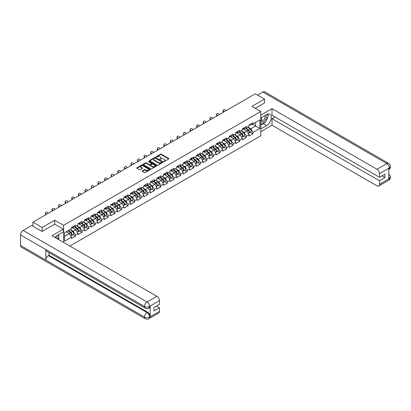 <?xml version="1.0" encoding="UTF-8"?>
<svg xmlns="http://www.w3.org/2000/svg" width="411" height="411" viewBox="0 0 411 411"><rect width="100%" height="100%" fill="white"/><g stroke="black" fill="none" stroke-linecap="round" stroke-linejoin="round"><path stroke-width="0.62" d="M163.737 161.518L164.318 161.518L168.715 158.98A0.586 0.339 0 0 0 168.715 158.502L161.266 154.202A0.586 0.339 0 0 0 160.439 154.202L156.041 156.74L156.041 157.079L157.192 156.75A1.87 1.079 0 0 1 159.838 156.75L160.46 157.105A1.87 1.079 0 0 1 161.009 157.87A1.87 1.079 0 0 1 160.46 158.636L159.889 159.298L161.04 158.97A1.87 1.079 0 0 1 163.686 158.97L164.308 159.329A1.87 1.079 0 0 1 164.857 160.095A1.87 1.079 0 0 1 164.308 160.855L163.737 161.518L163.737 161.184M142.273 170.878A0.586 0.339 0 0 0 142.273 171.356L144.364 172.563A0.586 0.339 0 0 0 145.191 172.563L150.077 169.743A0.586 0.339 0 0 0 150.077 169.265L142.627 164.965A0.586 0.339 0 0 0 141.8 164.965L136.914 167.786A0.586 0.339 0 0 0 136.914 168.263L139.442 169.722A0.586 0.339 0 0 0 140.269 169.722L142.36 168.515A0.586 0.339 0 0 0 142.36 168.037L141.107 167.313A1.567 0.904 0 0 1 140.649 166.676A1.567 0.904 0 0 1 141.615 165.839A1.567 0.904 0 0 1 143.321 166.034L148.222 168.864A1.567 0.904 0 0 1 148.679 169.507A1.567 0.904 0 0 1 147.713 170.339A1.567 0.904 0 0 1 146.008 170.144L145.191 169.671A0.586 0.339 0 0 0 144.364 169.671L142.273 170.878L142.273 171.356L144.364 170.159L144.364 169.671M54.735 220.229L42.174 227.478L32.942 222.151L255.267 93.795L264.499 99.123L251.938 106.377L260.79 111.489L63.592 225.341L54.735 220.229L54.735 224.17M157.233 165.135A0.586 0.339 0 0 0 158.06 165.135L162.941 162.314A0.586 0.339 0 0 0 162.941 161.836L155.497 157.536A0.586 0.339 0 0 0 154.67 157.536L149.784 160.357A0.586 0.339 0 0 0 149.784 160.835L157.233 165.135M148.52 161.61L148.936 161.667L148.936 161.179L156.509 165.551A0.586 0.339 0 0 1 156.509 166.029L151.628 168.849A0.586 0.339 0 0 1 150.801 168.849L143.352 164.549L145.443 163.352L145.443 162.864L143.352 164.071A0.586 0.339 0 0 0 143.352 164.549L143.352 164.071M145.443 163.352A0.586 0.339 0 0 1 146.27 163.352L146.27 162.864A0.586 0.339 0 0 0 145.443 162.864M146.27 162.864L149.291 164.606A0.586 0.339 0 0 0 150.118 164.606L151.505 163.809A0.586 0.339 0 0 0 151.505 163.331L148.356 161.513L148.936 161.179M63.592 242.423L63.592 225.341M69.87 246.05L260.79 135.825L260.79 111.489M72.911 234.738L75.413 236.181L75.413 234.917L73.307 231.265L70.189 229.466M75.413 236.181L71.411 238.493L71.411 237.229L64.558 241.185L64.558 232.713L71.411 228.757L71.411 227.494L75.413 225.182L75.413 226.446L77.987 224.961L77.987 223.697L81.989 221.385L81.989 222.649L84.563 221.164L84.563 219.9L88.565 217.589L88.565 218.852L91.139 217.368L91.139 216.104L95.141 213.792L95.141 215.056L97.715 213.571L97.715 212.307L101.717 209.995L101.717 211.259L104.291 209.774L104.291 208.511L108.293 206.199L108.293 207.463L110.867 205.978L110.867 204.714L114.869 202.402L114.869 203.666L117.443 202.181L117.443 200.917L121.445 198.605L121.445 199.869L124.019 198.385L124.019 197.121L128.021 194.809L128.021 196.073L130.595 194.588L130.595 193.324L134.597 191.012L134.597 192.276L137.171 190.791L137.171 189.528L141.173 187.216L141.173 188.479L143.747 186.995L143.747 185.731L147.749 183.419L147.749 184.683L150.323 183.198L150.323 181.934L154.325 179.622L154.325 180.886L156.899 179.401L156.899 178.138L160.901 175.826L160.901 177.09L163.475 175.605L163.475 174.341L167.477 172.029L167.477 173.293L170.051 171.808L170.051 170.544L174.053 168.233L174.053 169.496L176.627 168.012L176.627 166.748L180.629 164.436L180.629 165.7L183.203 164.215L183.203 162.951L187.21 160.639L187.21 161.903L189.779 160.418L189.779 159.155L193.787 156.843L193.787 158.107L196.355 156.622L196.355 155.358L200.363 153.046L200.363 154.31L202.931 152.825L202.931 151.561L206.939 149.25L206.939 150.513L209.507 149.029L209.507 147.765L213.515 145.453L213.515 146.717L216.083 145.232L216.083 143.968L220.09 141.656L220.09 142.92L222.659 141.435L222.659 140.172L226.667 137.855L226.667 139.124L229.235 137.639L229.235 136.375L233.243 134.058L233.243 135.327L235.811 133.842L235.811 132.578L239.819 130.261L239.819 131.53L242.387 130.046L242.387 128.777L246.395 126.465L246.395 127.734L248.963 126.249L248.963 124.98L252.971 122.668L252.971 123.937L259.819 119.981L259.819 128.453L252.971 132.404L250.859 128.756L247.741 126.953M250.469 132.229L252.971 133.673L252.971 132.404M252.971 133.673L248.963 135.984L248.963 134.716L246.395 136.2L244.283 132.553L241.165 130.749M243.893 136.026L246.395 137.469L246.395 136.2M246.395 137.469L242.387 139.781L242.387 138.512L239.819 139.997L237.707 136.349L234.589 134.546M237.317 139.822L239.819 141.266L239.819 139.997M239.819 141.266L235.811 143.578L235.811 142.309L233.243 143.793L231.131 140.146L228.013 138.343M230.741 143.619L233.243 145.062L233.243 143.793M233.243 145.062L229.235 147.374L229.235 146.105L226.667 147.59L224.555 143.942L221.437 142.139M224.165 147.415L226.667 148.859L226.667 147.59M226.667 148.859L222.659 151.171L222.659 149.902L220.09 151.387L217.979 147.739L214.861 145.936M217.589 151.212L220.09 152.656L220.09 151.387M220.09 152.656L216.083 154.968L216.083 153.699L213.515 155.183L211.403 151.536L208.285 149.732M211.013 155.009L213.515 156.452L213.515 155.183M213.515 156.452L209.507 158.764L209.507 157.495L206.939 158.98L204.827 155.332L201.709 153.529M204.437 158.805L206.939 160.249L206.939 158.98M206.939 160.249L202.931 162.561L202.931 161.297L200.363 162.777L198.251 159.129L195.133 157.326M197.861 162.602L200.363 164.046L200.363 162.777M200.363 164.046L196.355 166.357L196.355 165.094L193.787 166.573L191.675 162.926L188.557 161.122M191.285 166.398L193.787 167.842L193.787 166.573M193.787 167.842L189.779 170.154L189.779 168.89L187.21 170.375L185.099 166.722L181.981 164.919M184.709 170.195L187.21 171.639L187.21 170.375M187.21 171.639L183.203 173.951L183.203 172.687L180.629 174.172L178.523 170.519L175.405 168.715M178.133 173.992L180.629 175.435L180.629 174.172M180.629 175.435L176.627 177.747L176.627 176.483L174.053 177.968L171.947 174.315L168.829 172.512M171.557 177.788L174.053 179.232L174.053 177.968M174.053 179.232L170.051 181.544L170.051 180.28L167.477 181.765L165.371 178.112L162.253 176.309M164.981 181.585L167.477 183.029L167.477 181.765M167.477 183.029L163.475 185.34L163.475 184.077L160.901 185.561L158.795 181.909L155.677 180.105M158.405 185.382L160.901 186.825L160.901 185.561M160.901 186.825L156.899 189.137L156.899 187.873L154.325 189.358L152.219 185.705L149.101 183.902M151.829 189.178L154.325 190.622L154.325 189.358M154.325 190.622L150.323 192.934L150.323 191.67L147.749 193.155L145.643 189.502L142.525 187.699M145.253 192.975L147.749 194.418L147.749 193.155M147.749 194.418L143.747 196.73L143.747 195.466L141.173 196.951L139.067 193.298L135.949 191.495M138.677 196.771L141.173 198.215L141.173 196.951M141.173 198.215L137.171 200.527L137.171 199.263L134.597 200.748L132.491 197.095L129.373 195.292M132.101 200.568L134.597 202.012L134.597 200.748M134.597 202.012L130.595 204.324L130.595 203.06L128.021 204.544L125.915 200.892L122.797 199.088M125.519 204.365L128.021 205.808L128.021 204.544M128.021 205.808L124.019 208.12L124.019 206.856L121.445 208.341L119.339 204.688L116.221 202.885M118.943 208.161L121.445 209.605L121.445 208.341M121.445 209.605L117.443 211.917L117.443 210.653L114.869 212.138L112.763 208.485L109.645 206.682M112.367 211.958L114.869 213.401L114.869 212.138M114.869 213.401L110.867 215.713L110.867 214.45L108.293 215.934L106.187 212.282L103.069 210.483M105.791 215.754L108.293 217.198L108.293 215.934M108.293 217.198L104.291 219.51L104.291 218.246L101.717 219.731L99.611 216.078L96.493 214.28M99.215 219.551L101.717 220.995L101.717 219.731M101.717 220.995L97.715 223.307L97.715 222.043L95.141 223.527L93.035 219.875L89.917 218.077M92.639 223.348L95.141 224.791L95.141 223.527M95.141 224.791L91.139 227.103L91.139 225.839L88.565 227.324L86.459 223.671L83.341 221.873M86.063 227.144L88.565 228.588L88.565 227.324M88.565 228.588L84.563 230.9L84.563 229.636L81.989 231.121L79.883 227.468L76.765 225.67M79.487 230.941L81.989 232.385L81.989 231.121M81.989 232.385L77.987 234.696L77.987 233.433L75.413 234.917M72.49 227.191L73.307 227.663L75.413 226.446M73.307 231.265L75.876 229.78L71.946 227.509M77.987 233.433L75.876 229.78M79.066 223.394L79.883 223.867L81.989 222.649M79.883 227.468L82.452 225.983L78.522 223.712M84.563 229.636L82.452 225.983M85.642 219.597L86.459 220.07L88.565 218.852M86.459 223.671L89.028 222.187L85.098 219.916M91.139 225.839L89.028 222.187M92.218 215.801L93.035 216.273L95.141 215.056M93.035 219.875L95.604 218.39L91.674 216.119M97.715 222.043L95.604 218.39M98.794 212.004L99.611 212.477L101.717 211.259M99.611 216.078L102.18 214.593L98.25 212.323M104.291 218.246L102.18 214.593M105.37 208.207L106.187 208.68L108.293 207.463M106.187 212.282L108.761 210.797L104.826 208.526M110.867 214.45L108.761 210.797M111.946 204.411L112.763 204.884L114.869 203.666M112.763 208.485L115.337 207L111.402 204.729M117.443 210.653L115.337 207M118.522 200.614L119.339 201.087L121.445 199.869M119.339 204.688L121.913 203.204L117.978 200.933M124.019 206.856L121.913 203.204M125.098 196.818L125.915 197.29L128.021 196.073M125.915 200.892L128.489 199.407L124.554 197.136M130.595 203.06L128.489 199.407M131.674 193.021L132.491 193.494L134.597 192.276M132.491 197.095L135.065 195.61L131.13 193.34M137.171 199.263L135.065 195.61M138.25 189.224L139.067 189.697L141.173 188.479M139.067 193.298L141.641 191.814L137.706 189.543M143.747 195.466L141.641 191.814M144.831 185.428L145.643 185.9L147.749 184.683M145.643 189.502L148.217 188.017L144.282 185.746M150.323 191.67L148.217 188.017M151.407 181.631L152.219 182.104L154.325 180.886M152.219 185.705L154.793 184.22L150.858 181.95M156.899 187.873L154.793 184.22M157.983 177.835L158.795 178.307L160.901 177.09M158.795 181.909L161.369 180.424L157.434 178.153M163.475 184.077L161.369 180.424M164.559 174.038L165.371 174.511L167.477 173.293M165.371 178.112L167.945 176.627L164.01 174.356M170.051 180.28L167.945 176.627M171.135 170.241L171.947 170.714L174.053 169.496M171.947 174.315L174.521 172.831L170.586 170.56M176.627 176.483L174.521 172.831M177.711 166.445L178.523 166.917L180.629 165.7M178.523 170.519L181.097 169.034L177.162 166.763M183.203 172.687L181.097 169.034M184.287 162.648L185.099 163.121L187.21 161.903M185.099 166.722L187.673 165.237L183.738 162.967M189.779 168.89L187.673 165.237M190.863 158.852L191.675 159.324L193.787 158.107M191.675 162.926L194.249 161.441L190.314 159.17M196.355 165.094L194.249 161.441M197.439 155.055L198.251 155.528L200.363 154.31M198.251 159.129L200.825 157.644L196.89 155.373M202.931 161.297L200.825 157.644M204.015 151.258L204.827 151.731L206.939 150.513M204.827 155.332L207.401 153.848L203.466 151.577M209.507 157.495L207.401 153.848M210.591 147.462L211.403 147.934L213.515 146.717M211.403 151.536L213.977 150.051L210.042 147.78M216.083 153.699L213.977 150.051M217.167 143.665L217.979 144.138L220.09 142.92M217.979 147.739L220.553 146.254L216.618 143.984M222.659 149.902L220.553 146.254M223.743 139.868L224.555 140.341L226.667 139.124M224.555 143.942L227.129 142.458L223.194 140.187M229.235 146.105L227.129 142.458M230.319 136.072L231.131 136.544L233.243 135.327M231.131 140.146L233.705 138.661L229.77 136.39M235.811 142.309L233.705 138.661M236.895 132.275L237.707 132.748L239.819 131.53M237.707 136.349L240.281 134.865L236.346 132.594M242.387 138.512L240.281 134.865M243.471 128.479L244.283 128.951L246.395 127.734M244.283 132.553L246.857 131.068L242.922 128.797M248.963 134.716L246.857 131.068M250.047 124.682L250.859 125.155L252.971 123.937M250.859 128.756L255.606 126.018L255.606 122.416L259.819 119.981M252.482 124.214L259.819 128.453M264.499 103.017L264.499 99.123M42.174 227.478L42.174 231.372M32.942 222.151L32.942 226.189M64.558 236.315L69.3 233.576L66.181 231.778M71.411 237.229L69.3 233.576M163.902 161.58L164.308 161.343A1.87 1.079 0 0 0 164.857 160.578L164.857 160.095M161.009 157.87L161.009 158.358A1.87 1.079 0 0 1 160.46 159.124L160.054 159.355M168.715 158.502L168.715 158.98L161.266 154.69A0.586 0.339 0 0 0 160.439 154.69L156.206 157.136M162.941 161.836L162.941 162.314L155.497 158.024A0.586 0.339 0 0 0 154.67 158.024L149.794 160.84L149.784 160.357M161.908 162.242L161.908 161.908L155.373 158.132L154.192 158.482A1.87 1.079 0 0 0 153.642 159.247A1.87 1.079 0 0 0 154.192 160.007L158.661 162.592A1.87 1.079 0 0 0 161.307 162.592L161.908 162.242L161.908 162.73L162.026 162.078M153.642 159.247L153.642 159.73A1.87 1.079 0 0 0 154.192 160.495L154.192 160.007M161.908 162.73L161.307 163.075A1.87 1.079 0 0 1 158.661 163.075L154.192 160.495M146.27 163.352L149.291 165.094A0.586 0.339 0 0 0 150.118 165.094L151.505 164.292A0.586 0.339 0 0 0 151.674 164.056L151.674 163.568M148.936 161.667L156.504 166.034M152.424 166.419A1.567 0.904 0 0 0 154.13 166.614A1.567 0.904 0 0 0 155.096 165.777A1.567 0.904 0 0 0 154.639 165.14L152.907 164.143A0.586 0.339 0 0 0 152.08 164.143L150.693 164.945A0.586 0.339 0 0 0 150.693 165.422L152.424 166.419L152.424 166.902A1.567 0.904 0 0 0 154.13 167.102A1.567 0.904 0 0 0 155.096 166.265L155.096 165.777M150.524 165.181L150.524 165.669A0.586 0.339 0 0 0 150.693 165.905L150.693 165.422M152.424 166.902L150.693 165.905M148.679 169.507L148.679 169.99A1.567 0.904 0 0 1 147.713 170.827A1.567 0.904 0 0 1 146.008 170.632L145.191 170.159A0.586 0.339 0 0 0 144.364 170.159M140.649 166.676L140.649 167.159A1.567 0.904 0 0 0 141.107 167.801L141.107 167.313M142.36 168.037L142.36 168.515L141.107 167.801M150.077 169.265L150.077 169.743L142.627 165.453A0.586 0.339 0 0 0 141.8 165.453L136.925 168.269M248.465 130.585L248.167 130.41M248.84 133.092A1.968 1.135 -120 0 0 249.128 133A1.968 1.135 -120 0 0 249.482 131.628A1.968 1.135 -120 0 0 248.455 129.912L246.081 127.913M249.128 133L250.751 132.065A1.968 1.135 -120 0 0 251.1 130.688A1.968 1.135 -120 0 0 250.078 128.977L247.705 126.973M245.624 128.175L248.331 130.457A1.192 0.688 60 0 1 248.974 131.926M248.259 133.503L248.619 133.292A1.968 1.135 -120 0 0 248.974 131.921A1.968 1.135 -120 0 0 247.951 130.205L245.578 128.206M244.894 129.933L243.291 128.581M223.594 112.08L223.265 111.715A1.341 1.028 -152.4 0 1 223.029 110.549L223.26 110.107A1.341 1.028 27.6 0 0 223.497 111.278L224.005 111.843M225.901 110.744L225.398 110.179A1.341 1.028 27.6 0 0 223.26 110.107M249.492 124.677A1.968 1.135 60 0 1 249.128 125.216A1.968 1.135 60 0 1 248.963 125.278M251.116 123.742A1.968 1.135 60 0 1 250.751 124.276L249.128 125.216M261.663 117.433A3.874 2.235 120 0 0 261.566 121.594A3.874 2.235 120 0 0 265.069 120.325A3.874 2.235 120 0 0 265.732 115.08M261.879 117.305A2.651 1.531 120 0 0 261.874 120.382A2.651 1.531 120 0 0 264.134 119.421A2.651 1.531 120 0 0 264.525 115.789A2.651 1.531 120 0 0 264.514 115.784M267.212 114.273L268.249 115.748L265.974 121.61L261.422 124.24L260.79 123.341M260.79 123.875L261.422 124.24M57.052 238.647A3.874 2.235 120 0 0 56.538 235.94M55.819 237.938A2.651 1.531 120 0 0 55.547 236.844M57.936 235.051L58.994 236.561L57.977 239.181M265.136 122.098A6.704 3.874 120 0 1 263.276 123.608L266.605 125.53A6.704 3.874 120 0 0 270.988 119.622A6.704 3.874 120 0 0 269.96 114.248A6.704 3.874 120 0 0 266.605 114.577L260.79 117.936M266.605 125.53L260.79 128.89M260.79 131.69L272 125.216L272 118.666L379.497 180.727L379.497 184.354L389.402 178.585L388.77 178.877L388.77 168.412L389.34 167.96L379.497 173.648A3.576 2.065 -120 0 0 376.969 169.265L386.808 163.583L262.876 92.028L257.543 95.105M274.995 116.94L272 118.666M381.942 175.862L384.932 177.588L384.932 174.13L379.497 177.275L272 115.208L272 108.663L376.969 169.265M260.79 115.137L272 108.663M272 125.216L376.969 185.813A3.576 2.065 -120 0 0 378.757 185.993A3.576 2.065 -120 0 0 379.497 184.354M262.876 92.028A3.668 2.117 -60 0 1 264.71 91.848L388.642 163.398A3.668 2.117 -60 0 0 386.808 163.583A3.576 2.065 60 0 1 389.34 167.96M379.497 177.275L379.497 173.648M384.932 177.588L379.497 180.727M264.499 102.873L255.308 108.324M266.467 120.341A6.704 3.874 120 0 0 267.91 116.621M268.018 115.419A6.704 3.874 120 0 0 267.854 114.053M263.276 123.608L260.79 125.042M260.79 124.266L261.129 124.071M388.77 176.376L389.34 178.549M388.642 173.987C390.08 175.281 390.686 176.314 390.45 177.09L389.407 178.585M388.642 163.398C390.08 164.683 390.681 165.725 390.45 166.527L389.402 168.001M63.335 229.138L51.956 235.709L156.92 296.305A3.576 2.065 60 0 1 159.447 300.688L149.604 306.37L148.864 308.132C148.268 308.738 147.061 308.743 145.242 308.137L46.602 251.183A3.668 2.117 -60 0 1 45.842 249.528L20.55 234.928A3.668 2.117 -60 0 1 23.144 230.437L31.719 225.485L42.05 231.45L54.694 224.144L63.335 229.138L63.335 231.932L57.35 235.39A6.704 3.874 120 0 0 55.002 237.466M58.593 239.541L60.006 240.353M58.742 239.454L58.742 237.209M58.742 236.202L58.742 234.589M159.447 300.688L159.447 304.315L154.012 307.454L154.012 310.911L159.447 307.772L159.447 311.399A3.576 2.065 60 0 1 158.708 313.033L148.864 318.715A3.576 2.065 -120 0 0 149.604 317.081L159.447 311.399M148.864 318.715C148.294 319.321 147.087 319.326 145.242 318.72L21.31 247.17A3.668 2.117 -60 0 1 20.55 245.49L45.842 260.091A3.668 2.117 -60 0 1 48.436 255.627L147.076 312.576L147.647 312.247A3.576 2.065 60 0 1 150.174 316.629L150.174 306.164A3.576 2.065 60 0 1 149.434 307.803L148.864 308.132M20.55 234.928L20.55 245.49M145.242 308.137A3.668 2.117 -60 0 1 144.482 306.483L45.842 249.528L45.842 260.091L144.482 317.045C146.167 317.857 147.852 317.857 149.542 317.045L149.604 317.081M159.447 307.772L156.457 306.041M49.007 252.57L49.007 255.298L147.647 312.247M49.007 255.298L48.436 255.627M23.144 230.437L147.076 301.993A3.668 2.117 -60 0 0 144.482 306.483C146.172 307.289 147.857 307.284 149.537 306.462M241.889 134.382L241.591 134.207M242.264 136.889A1.968 1.135 -120 0 0 242.552 136.796A1.968 1.135 -120 0 0 242.901 135.425A1.968 1.135 -120 0 0 241.879 133.709L239.505 131.71M242.552 136.796L244.175 135.861A1.968 1.135 -120 0 0 244.524 134.489A1.968 1.135 -120 0 0 243.502 132.774L241.129 130.77M239.048 131.972L241.755 134.253A1.192 0.688 60 0 1 242.398 135.722M241.683 137.3L242.043 137.089A1.968 1.135 -120 0 0 242.398 135.717A1.968 1.135 -120 0 0 241.375 134.001L239.002 132.003M238.318 133.729L236.715 132.378M235.313 138.178L235.015 138.004M235.688 140.685A1.968 1.135 -120 0 0 235.976 140.593A1.968 1.135 -120 0 0 236.325 139.221A1.968 1.135 -120 0 0 235.303 137.505L232.929 135.507M235.976 140.593L237.599 139.658A1.968 1.135 -120 0 0 237.948 138.286A1.968 1.135 -120 0 0 236.926 136.57L234.553 134.567M232.472 135.769L235.179 138.055A1.192 0.688 60 0 1 235.822 139.519M235.107 141.096L235.467 140.886A1.968 1.135 -120 0 0 235.822 139.514A1.968 1.135 -120 0 0 234.799 137.798L232.426 135.8M231.742 137.526L230.139 136.175M228.737 141.975L228.439 141.8M229.112 144.482A1.968 1.135 -120 0 0 229.4 144.389A1.968 1.135 -120 0 0 229.749 143.018A1.968 1.135 -120 0 0 228.727 141.302L226.353 139.303M229.4 144.389L231.023 143.454A1.968 1.135 -120 0 0 231.372 142.083A1.968 1.135 -120 0 0 230.35 140.367L227.977 138.363M225.896 139.565L228.603 141.852A1.192 0.688 60 0 1 229.246 143.316M228.531 144.893L228.891 144.682A1.968 1.135 -120 0 0 229.246 143.311A1.968 1.135 -120 0 0 228.223 141.595L225.85 139.596M225.166 141.322L223.563 139.971M222.161 145.771L221.863 145.597M222.536 148.279A1.968 1.135 -120 0 0 222.824 148.191A1.968 1.135 -120 0 0 223.173 146.814A1.968 1.135 -120 0 0 222.151 145.098L219.777 143.1M222.824 148.191L224.447 147.251A1.968 1.135 -120 0 0 224.796 145.879A1.968 1.135 -120 0 0 223.774 144.163L221.401 142.16M219.32 143.362L222.027 145.648A1.192 0.688 60 0 1 222.67 147.112M221.955 148.69L222.315 148.479A1.968 1.135 -120 0 0 222.67 147.107A1.968 1.135 -120 0 0 221.647 145.391L219.274 143.393M218.59 145.119L216.987 143.768M215.58 149.568L215.287 149.393M215.96 152.075A1.968 1.135 -120 0 0 216.248 151.988A1.968 1.135 -120 0 0 216.597 150.611A1.968 1.135 -120 0 0 215.575 148.895L213.201 146.897M216.248 151.988L217.866 151.048A1.968 1.135 -120 0 0 218.22 149.676A1.968 1.135 -120 0 0 217.198 147.96L214.825 145.956M212.744 147.159L215.451 149.445A1.192 0.688 60 0 1 216.094 150.909M215.379 152.486L215.739 152.275A1.968 1.135 -120 0 0 216.094 150.904A1.968 1.135 -120 0 0 215.071 149.188L212.698 147.189M212.014 148.916L210.411 147.564M217.018 115.876L216.689 115.512A1.341 1.028 -152.4 0 1 216.453 114.345L216.684 113.904A1.341 1.028 27.6 0 0 216.921 115.075L217.429 115.64M219.325 114.541L218.816 113.975A1.341 1.028 27.6 0 0 216.684 113.904M242.916 128.473A1.968 1.135 60 0 1 242.552 129.013A1.968 1.135 60 0 1 242.387 129.08M244.54 127.538A1.968 1.135 60 0 1 244.175 128.073L242.552 129.013M210.442 119.673L210.113 119.308A1.341 1.028 -152.4 0 1 209.877 118.142L210.108 117.7A1.341 1.028 27.6 0 0 210.345 118.871L210.853 119.437M212.749 118.337L212.24 117.772A1.341 1.028 27.6 0 0 210.108 117.7M236.34 132.27A1.968 1.135 60 0 1 235.976 132.81A1.968 1.135 60 0 1 235.811 132.876M237.964 131.335A1.968 1.135 60 0 1 237.599 131.869L235.976 132.81M203.866 123.47L203.537 123.105A1.341 1.028 -152.4 0 1 203.301 121.939L203.527 121.497A1.341 1.028 27.6 0 0 203.769 122.668L204.277 123.233M206.173 122.139L205.664 121.569A1.341 1.028 27.6 0 0 203.527 121.497M229.764 136.067A1.968 1.135 60 0 1 229.4 136.606A1.968 1.135 60 0 1 229.235 136.673M231.388 135.132A1.968 1.135 60 0 1 231.023 135.666L229.4 136.606M197.29 127.266L196.961 126.901A1.341 1.028 -152.4 0 1 196.725 125.735L196.951 125.293A1.341 1.028 27.6 0 0 197.193 126.465L197.701 127.03M199.597 125.936L199.088 125.365A1.341 1.028 27.6 0 0 196.951 125.293M223.188 139.863A1.968 1.135 60 0 1 222.824 140.403A1.968 1.135 60 0 1 222.659 140.47M224.812 138.928A1.968 1.135 60 0 1 224.447 139.463L222.824 140.403M190.714 131.063L190.385 130.698A1.341 1.028 -152.4 0 1 190.149 129.532L190.375 129.09A1.341 1.028 27.6 0 0 190.617 130.261L191.125 130.826M193.021 129.732L192.512 129.162A1.341 1.028 27.6 0 0 190.375 129.09M216.612 143.66A1.968 1.135 60 0 1 216.248 144.199A1.968 1.135 60 0 1 216.083 144.266M218.236 142.725A1.968 1.135 60 0 1 217.866 143.259L216.248 144.199M209.004 153.365L208.711 153.19M209.384 155.872A1.968 1.135 -120 0 0 209.672 155.784A1.968 1.135 -120 0 0 210.021 154.408A1.968 1.135 -120 0 0 208.999 152.692L206.625 150.693M209.672 155.784L211.29 154.844A1.968 1.135 -120 0 0 211.644 153.473A1.968 1.135 -120 0 0 210.622 151.757L208.249 149.753M206.168 150.955L208.875 153.241A1.192 0.688 60 0 1 209.518 154.706M208.803 156.283L209.163 156.072A1.968 1.135 -120 0 0 209.518 154.7A1.968 1.135 -120 0 0 208.49 152.984L206.122 150.986M205.438 152.712L203.835 151.361M184.138 134.859L183.809 134.495A1.341 1.028 -152.4 0 1 183.573 133.328L183.799 132.887A1.341 1.028 27.6 0 0 184.041 134.058L184.549 134.623M186.445 133.529L185.936 132.959A1.341 1.028 27.6 0 0 183.799 132.887M210.036 147.457A1.968 1.135 60 0 1 209.672 147.996A1.968 1.135 60 0 1 209.507 148.063M211.66 146.522A1.968 1.135 60 0 1 211.29 147.056L209.672 147.996M202.428 157.161L202.135 156.987M202.808 159.668A1.968 1.135 -120 0 0 203.096 159.581A1.968 1.135 -120 0 0 203.445 158.204A1.968 1.135 -120 0 0 202.423 156.488L200.049 154.49M203.096 159.581L204.714 158.641A1.968 1.135 -120 0 0 205.068 157.269A1.968 1.135 -120 0 0 204.046 155.553L201.673 153.55M199.592 154.752L202.299 157.038A1.192 0.688 60 0 1 202.942 158.507M202.227 160.079L202.587 159.869A1.968 1.135 -120 0 0 202.942 158.497A1.968 1.135 -120 0 0 201.914 156.781L199.546 154.783M198.862 156.509L197.259 155.158M177.562 138.656L177.233 138.291A1.341 1.028 -152.4 0 1 176.997 137.125L177.223 136.683A1.341 1.028 27.6 0 0 177.465 137.855L177.973 138.42M179.869 137.325L179.36 136.755A1.341 1.028 27.6 0 0 177.223 136.683M203.46 151.253A1.968 1.135 60 0 1 203.096 151.793A1.968 1.135 60 0 1 202.931 151.859M205.084 150.318A1.968 1.135 60 0 1 204.714 150.852L203.096 151.793M195.852 160.958L195.559 160.788M196.232 163.465A1.968 1.135 -120 0 0 196.52 163.378A1.968 1.135 -120 0 0 196.869 162.001A1.968 1.135 -120 0 0 195.847 160.285L193.473 158.286M196.52 163.378L198.138 162.437A1.968 1.135 -120 0 0 198.492 161.066A1.968 1.135 -120 0 0 197.47 159.35L195.097 157.346M193.016 158.548L195.723 160.835A1.192 0.688 60 0 1 196.366 162.304M195.651 163.876L196.011 163.665A1.968 1.135 -120 0 0 196.366 162.294A1.968 1.135 -120 0 0 195.338 160.578L192.97 158.579M192.281 160.305L190.683 158.954M170.986 142.453L170.657 142.088A1.341 1.028 -152.4 0 1 170.416 140.922L170.647 140.48A1.341 1.028 27.6 0 0 170.889 141.651L171.397 142.216M173.293 141.122L172.784 140.552A1.341 1.028 27.6 0 0 170.647 140.48M196.884 155.05A1.968 1.135 60 0 1 196.52 155.589A1.968 1.135 60 0 1 196.355 155.656M198.508 154.115A1.968 1.135 60 0 1 198.138 154.649L196.52 155.589M189.276 164.754L188.983 164.585M189.656 167.262A1.968 1.135 -120 0 0 189.944 167.174A1.968 1.135 -120 0 0 190.293 165.797A1.968 1.135 -120 0 0 189.271 164.081L186.897 162.083M189.944 167.174L191.562 166.234A1.968 1.135 -120 0 0 191.916 164.862A1.968 1.135 -120 0 0 190.894 163.146L188.521 161.143M186.44 162.345L189.147 164.631A1.192 0.688 60 0 1 189.79 166.101M189.075 167.673L189.435 167.462A1.968 1.135 -120 0 0 189.79 166.09A1.968 1.135 -120 0 0 188.762 164.374L186.394 162.376M185.705 164.102L184.107 162.751M164.41 146.249L164.081 145.884A1.341 1.028 -152.4 0 1 163.84 144.718L164.071 144.276A1.341 1.028 27.6 0 0 164.313 145.448L164.821 146.013M166.717 144.919L166.208 144.353A1.341 1.028 27.6 0 0 164.071 144.276M190.308 158.846A1.968 1.135 60 0 1 189.944 159.386A1.968 1.135 60 0 1 189.779 159.453M191.932 157.911A1.968 1.135 60 0 1 191.562 158.446L189.944 159.386M182.7 168.551L182.407 168.382M183.08 171.058A1.968 1.135 -120 0 0 183.363 170.971A1.968 1.135 -120 0 0 183.717 169.594A1.968 1.135 -120 0 0 182.695 167.878L180.321 165.88M183.363 170.971L184.986 170.031A1.968 1.135 -120 0 0 185.34 168.659A1.968 1.135 -120 0 0 184.318 166.943L181.945 164.939M179.864 166.142L182.571 168.428A1.192 0.688 60 0 1 183.214 169.897M182.499 171.469L182.859 171.259A1.968 1.135 -120 0 0 183.214 169.887A1.968 1.135 -120 0 0 182.186 168.171L179.818 166.172M179.129 167.899L177.531 166.547M157.834 150.046L157.505 149.686A1.341 1.028 -152.4 0 1 157.264 148.515L157.495 148.073A1.341 1.028 27.6 0 0 157.737 149.244L158.245 149.81M160.141 148.715L159.632 148.15A1.341 1.028 27.6 0 0 157.495 148.073M183.732 162.643A1.968 1.135 60 0 1 183.363 163.182A1.968 1.135 60 0 1 183.203 163.249M185.356 161.708A1.968 1.135 60 0 1 184.986 162.242L183.363 163.182M176.124 172.348L175.831 172.178M176.504 174.855A1.968 1.135 -120 0 0 176.787 174.767A1.968 1.135 -120 0 0 177.141 173.391A1.968 1.135 -120 0 0 176.119 171.675L173.745 169.676M176.787 174.767L178.41 173.827A1.968 1.135 -120 0 0 178.764 172.456A1.968 1.135 -120 0 0 177.742 170.74L175.369 168.736M173.288 169.938L175.995 172.224A1.192 0.688 60 0 1 176.638 173.694M175.923 175.266L176.283 175.055A1.968 1.135 -120 0 0 176.638 173.683A1.968 1.135 -120 0 0 175.61 171.968L173.242 169.969M172.553 171.695L170.955 170.344M151.258 153.842L150.929 153.483A1.341 1.028 -152.4 0 1 150.688 152.311L150.919 151.87A1.341 1.028 27.6 0 0 151.161 153.041L151.669 153.606M153.565 152.512L153.056 151.947A1.341 1.028 27.6 0 0 150.919 151.87M177.156 166.44A1.968 1.135 60 0 1 176.787 166.979A1.968 1.135 60 0 1 176.627 167.046M178.78 165.505A1.968 1.135 60 0 1 178.41 166.039L176.787 166.979M169.548 176.144L169.255 175.975M169.928 178.651A1.968 1.135 -120 0 0 170.211 178.564A1.968 1.135 -120 0 0 170.565 177.187A1.968 1.135 -120 0 0 169.543 175.471L167.169 173.473M170.211 178.564L171.834 177.624A1.968 1.135 -120 0 0 172.188 176.252A1.968 1.135 -120 0 0 171.166 174.536L168.793 172.533M166.712 173.735L169.419 176.021A1.192 0.688 60 0 1 170.062 177.49M169.347 179.062L169.707 178.852A1.968 1.135 -120 0 0 170.062 177.48A1.968 1.135 -120 0 0 169.034 175.764L166.666 173.766M165.977 175.492L164.379 174.141M144.682 157.639L144.353 157.279A1.341 1.028 -152.4 0 1 144.112 156.108L144.343 155.666A1.341 1.028 27.6 0 0 144.585 156.838L145.093 157.403M146.989 156.308L146.48 155.743A1.341 1.028 27.6 0 0 144.343 155.666M170.58 170.236A1.968 1.135 60 0 1 170.211 170.776A1.968 1.135 60 0 1 170.051 170.842M172.204 169.301A1.968 1.135 60 0 1 171.834 169.835L170.211 170.776M162.972 179.941L162.679 179.771M163.352 182.448A1.968 1.135 -120 0 0 163.635 182.361A1.968 1.135 -120 0 0 163.989 180.984A1.968 1.135 -120 0 0 162.967 179.268L160.593 177.269M163.635 182.361L165.258 181.421A1.968 1.135 -120 0 0 165.612 180.049A1.968 1.135 -120 0 0 164.59 178.333L162.217 176.329M160.136 177.531L162.843 179.818A1.192 0.688 60 0 1 163.486 181.287M162.771 182.859L163.131 182.648A1.968 1.135 -120 0 0 163.486 181.277A1.968 1.135 -120 0 0 162.458 179.561L160.09 177.562M159.401 179.288L157.803 177.937M138.106 161.436L137.777 161.076A1.341 1.028 -152.4 0 1 137.536 159.905L137.767 159.463A1.341 1.028 27.6 0 0 138.009 160.634L138.517 161.199M140.413 160.105L139.904 159.54A1.341 1.028 27.6 0 0 137.767 159.463M164.004 174.033A1.968 1.135 60 0 1 163.635 174.572A1.968 1.135 60 0 1 163.475 174.639M165.628 173.098A1.968 1.135 60 0 1 165.258 173.632L163.635 174.572M156.396 183.738L156.103 183.568M156.776 186.245A1.968 1.135 -120 0 0 157.059 186.157A1.968 1.135 -120 0 0 157.413 184.78A1.968 1.135 -120 0 0 156.391 183.065L154.017 181.066M157.059 186.157L158.682 185.217A1.968 1.135 -120 0 0 159.036 183.845A1.968 1.135 -120 0 0 158.014 182.13L155.641 180.126M153.56 181.328L156.267 183.614A1.192 0.688 60 0 1 156.91 185.084M156.195 186.656L156.555 186.445A1.968 1.135 -120 0 0 156.91 185.073A1.968 1.135 -120 0 0 155.882 183.357L153.514 181.359M152.825 183.085L151.227 181.734M131.53 165.232L131.201 164.873A1.341 1.028 -152.4 0 1 130.96 163.701L131.191 163.259A1.341 1.028 27.6 0 0 131.433 164.431L131.941 164.996M133.837 163.902L133.328 163.337A1.341 1.028 27.6 0 0 131.191 163.259M157.428 177.829A1.968 1.135 60 0 1 157.059 178.369A1.968 1.135 60 0 1 156.899 178.436M159.052 176.894A1.968 1.135 60 0 1 158.682 177.429L157.059 178.369M149.82 187.534L149.527 187.365M150.2 190.041A1.968 1.135 -120 0 0 150.483 189.954A1.968 1.135 -120 0 0 150.837 188.577A1.968 1.135 -120 0 0 149.815 186.861L147.441 184.863M150.483 189.954L152.106 189.014A1.968 1.135 -120 0 0 152.46 187.642A1.968 1.135 -120 0 0 151.438 185.926L149.065 183.923M146.984 185.125L149.691 187.411A1.192 0.688 60 0 1 150.334 188.88M149.619 190.452L149.979 190.247A1.968 1.135 -120 0 0 150.334 188.87A1.968 1.135 -120 0 0 149.306 187.154L146.938 185.155M146.249 186.882L144.651 185.531M124.954 169.029L124.625 168.669A1.341 1.028 -152.4 0 1 124.384 167.498L124.615 167.056A1.341 1.028 27.6 0 0 124.857 168.227L125.365 168.793M127.261 167.698L126.752 167.133A1.341 1.028 27.6 0 0 124.615 167.056M150.852 181.626A1.968 1.135 60 0 1 150.483 182.165A1.968 1.135 60 0 1 150.323 182.232M152.476 180.691A1.968 1.135 60 0 1 152.106 181.225L150.483 182.165M143.244 191.331L142.951 191.161M143.624 193.838A1.968 1.135 -120 0 0 143.907 193.751A1.968 1.135 -120 0 0 144.261 192.374A1.968 1.135 -120 0 0 143.239 190.663L140.865 188.659M143.907 193.751L145.53 192.81A1.968 1.135 -120 0 0 145.884 191.439A1.968 1.135 -120 0 0 144.862 189.723L142.489 187.724M140.408 188.921L143.115 191.207A1.192 0.688 60 0 1 143.758 192.677M143.043 194.249L143.403 194.043A1.968 1.135 -120 0 0 143.758 192.667A1.968 1.135 -120 0 0 142.73 190.951L140.357 188.952M139.673 190.678L138.075 189.327M118.378 172.826L118.049 172.466A1.341 1.028 -152.4 0 1 117.808 171.295L118.039 170.853A1.341 1.028 27.6 0 0 118.281 172.024L118.789 172.589M120.685 171.495L120.176 170.93A1.341 1.028 27.6 0 0 118.039 170.853M144.276 185.423A1.968 1.135 60 0 1 143.907 185.962A1.968 1.135 60 0 1 143.747 186.029M145.9 184.488A1.968 1.135 60 0 1 145.53 185.022L143.907 185.962M136.668 195.127L136.375 194.958M137.048 197.634A1.968 1.135 -120 0 0 137.331 197.547A1.968 1.135 -120 0 0 137.685 196.17A1.968 1.135 -120 0 0 136.663 194.46L134.289 192.456M137.331 197.547L138.954 196.607A1.968 1.135 -120 0 0 139.308 195.235A1.968 1.135 -120 0 0 138.286 193.519L135.913 191.521M133.832 192.718L136.539 195.004A1.192 0.688 60 0 1 137.182 196.473M136.467 198.045L136.827 197.84A1.968 1.135 -120 0 0 137.182 196.463A1.968 1.135 -120 0 0 136.154 194.747L133.78 192.749M133.097 194.475L131.499 193.124M111.797 176.622L111.473 176.262A1.341 1.028 -152.4 0 1 111.232 175.091L111.463 174.649A1.341 1.028 27.6 0 0 111.705 175.821L112.213 176.386M114.109 175.292L113.6 174.726A1.341 1.028 27.6 0 0 111.463 174.649M137.7 189.219A1.968 1.135 60 0 1 137.331 189.759A1.968 1.135 60 0 1 137.171 189.825M139.324 188.284A1.968 1.135 60 0 1 138.954 188.819L137.331 189.759M130.092 198.924L129.799 198.754M130.472 201.431A1.968 1.135 -120 0 0 130.755 201.344A1.968 1.135 -120 0 0 131.109 199.967A1.968 1.135 -120 0 0 130.087 198.256L127.713 196.253M130.755 201.344L132.378 200.404A1.968 1.135 -120 0 0 132.732 199.032A1.968 1.135 -120 0 0 131.71 197.316L129.337 195.317M127.256 196.515L129.963 198.801A1.192 0.688 60 0 1 130.606 200.27M129.891 201.842L130.251 201.637A1.968 1.135 -120 0 0 130.606 200.26A1.968 1.135 -120 0 0 129.578 198.544L127.205 196.545M126.521 198.272L124.923 196.92M105.221 180.419L104.897 180.059A1.341 1.028 -152.4 0 1 104.656 178.888L104.887 178.446A1.341 1.028 27.6 0 0 105.129 179.617L105.637 180.182M107.533 179.088L107.024 178.523A1.341 1.028 27.6 0 0 104.887 178.446M131.124 193.016A1.968 1.135 60 0 1 130.755 193.555A1.968 1.135 60 0 1 130.595 193.622M132.743 192.081A1.968 1.135 60 0 1 132.378 192.615L130.755 193.555M123.516 202.721L123.223 202.551M123.896 205.228A1.968 1.135 -120 0 0 124.179 205.14A1.968 1.135 -120 0 0 124.533 203.764A1.968 1.135 -120 0 0 123.511 202.053L121.137 200.049M124.179 205.14L125.802 204.2A1.968 1.135 -120 0 0 126.156 202.829A1.968 1.135 -120 0 0 125.134 201.113L122.761 199.114M120.68 200.311L123.387 202.597A1.192 0.688 60 0 1 124.03 204.067M123.315 205.639L123.675 205.433A1.968 1.135 -120 0 0 124.03 204.056A1.968 1.135 -120 0 0 123.002 202.34L120.629 200.342M119.945 202.068L118.347 200.717M98.645 184.215L98.321 183.856A1.341 1.028 -152.4 0 1 98.08 182.684L98.311 182.243A1.341 1.028 27.6 0 0 98.553 183.414L99.061 183.979M100.957 182.885L100.448 182.32A1.341 1.028 27.6 0 0 98.311 182.243M124.548 196.812A1.968 1.135 60 0 1 124.179 197.352A1.968 1.135 60 0 1 124.019 197.419M126.167 195.877A1.968 1.135 60 0 1 125.802 196.412L124.179 197.352M116.94 206.517L116.647 206.348M117.32 209.024A1.968 1.135 -120 0 0 117.603 208.937A1.968 1.135 -120 0 0 117.957 207.56A1.968 1.135 -120 0 0 116.935 205.849L114.561 203.846M117.603 208.937L119.226 207.997A1.968 1.135 -120 0 0 119.58 206.625A1.968 1.135 -120 0 0 118.558 204.909L116.185 202.911M114.104 204.108L116.811 206.394A1.192 0.688 60 0 1 117.454 207.863M116.739 209.435L117.099 209.23A1.968 1.135 -120 0 0 117.454 207.853A1.968 1.135 -120 0 0 116.426 206.137L114.053 204.139M113.369 205.865L111.771 204.514M92.069 188.012L91.745 187.652A1.341 1.028 -152.4 0 1 91.504 186.481L91.735 186.039A1.341 1.028 27.6 0 0 91.977 187.21L92.485 187.776M94.381 186.681L93.872 186.116A1.341 1.028 27.6 0 0 91.735 186.039M117.972 200.609A1.968 1.135 60 0 1 117.603 201.149A1.968 1.135 60 0 1 117.443 201.215M119.591 199.674A1.968 1.135 60 0 1 119.226 200.208L117.603 201.149M110.364 210.314L110.071 210.144M110.744 212.821A1.968 1.135 -120 0 0 111.027 212.734A1.968 1.135 -120 0 0 111.381 211.357A1.968 1.135 -120 0 0 110.359 209.646L107.985 207.642M111.027 212.734L112.65 211.793A1.968 1.135 -120 0 0 113.004 210.422A1.968 1.135 -120 0 0 111.982 208.706L109.609 206.707M107.528 207.904L110.235 210.191A1.192 0.688 60 0 1 110.878 211.66M110.163 213.232L110.523 213.026A1.968 1.135 -120 0 0 110.878 211.65A1.968 1.135 -120 0 0 109.85 209.934L107.477 207.935M106.793 209.661L105.195 208.31M85.493 191.809L85.169 191.449A1.341 1.028 -152.4 0 1 84.928 190.278L85.159 189.836A1.341 1.028 27.6 0 0 85.401 191.007L85.909 191.572M87.805 190.478L87.296 189.913A1.341 1.028 27.6 0 0 85.159 189.836M111.396 204.406A1.968 1.135 60 0 1 111.027 204.945A1.968 1.135 60 0 1 110.867 205.012M113.015 203.471A1.968 1.135 60 0 1 112.65 204.005L111.027 204.945M103.788 214.11L103.495 213.941M104.168 216.618A1.968 1.135 -120 0 0 104.451 216.53A1.968 1.135 -120 0 0 104.805 215.153A1.968 1.135 -120 0 0 103.783 213.443L101.409 211.439M104.451 216.53L106.074 215.59A1.968 1.135 -120 0 0 106.428 214.218A1.968 1.135 -120 0 0 105.406 212.502L103.033 210.504M100.952 211.701L103.659 213.987A1.192 0.688 60 0 1 104.302 215.456M103.587 217.029L103.947 216.823A1.968 1.135 -120 0 0 104.302 215.446A1.968 1.135 -120 0 0 103.274 213.73L100.901 211.732M100.217 213.458L98.619 212.107M78.917 195.605L78.593 195.246A1.341 1.028 -152.4 0 1 78.352 194.074L78.583 193.632A1.341 1.028 27.6 0 0 78.825 194.804L79.333 195.369M81.229 194.275L80.72 193.709A1.341 1.028 27.6 0 0 78.583 193.632M104.815 208.202A1.968 1.135 60 0 1 104.451 208.742A1.968 1.135 60 0 1 104.291 208.809M106.439 207.267A1.968 1.135 60 0 1 106.074 207.802L104.451 208.742M97.212 217.907L96.919 217.738M97.592 220.414A1.968 1.135 -120 0 0 97.875 220.327A1.968 1.135 -120 0 0 98.229 218.95A1.968 1.135 -120 0 0 97.207 217.239L94.833 215.236M97.875 220.327L99.498 219.387A1.968 1.135 -120 0 0 99.852 218.015A1.968 1.135 -120 0 0 98.825 216.299L96.457 214.301M94.376 215.498L97.083 217.784A1.192 0.688 60 0 1 97.726 219.253M97.011 220.825L97.371 220.62A1.968 1.135 -120 0 0 97.726 219.243A1.968 1.135 -120 0 0 96.698 217.527L94.325 215.528M93.641 217.255L92.043 215.903M72.341 199.402L72.017 199.042A1.341 1.028 -152.4 0 1 71.776 197.871L72.007 197.429A1.341 1.028 27.6 0 0 72.249 198.6L72.757 199.165M74.653 198.071L74.144 197.506A1.341 1.028 27.6 0 0 72.007 197.429M98.239 211.999A1.968 1.135 60 0 1 97.875 212.538A1.968 1.135 60 0 1 97.715 212.605M99.863 211.064A1.968 1.135 60 0 1 99.498 211.598L97.875 212.538M90.636 221.704L90.343 221.534M91.016 224.211A1.968 1.135 -120 0 0 91.299 224.123A1.968 1.135 -120 0 0 91.653 222.747A1.968 1.135 -120 0 0 90.631 221.036L88.257 219.032M91.299 224.123L92.922 223.183A1.968 1.135 -120 0 0 93.276 221.812A1.968 1.135 -120 0 0 92.249 220.096L89.881 218.097M87.8 219.294L90.507 221.58A1.192 0.688 60 0 1 91.15 223.05M90.435 224.622L90.795 224.416A1.968 1.135 -120 0 0 91.15 223.039A1.968 1.135 -120 0 0 90.122 221.324L87.749 219.325M87.065 221.051L85.467 219.705M65.765 203.198L65.441 202.839A1.341 1.028 -152.4 0 1 65.2 201.667L65.431 201.226A1.341 1.028 27.6 0 0 65.673 202.397L66.181 202.962M68.077 201.868L67.568 201.303A1.341 1.028 27.6 0 0 65.431 201.226M91.663 215.796A1.968 1.135 60 0 1 91.299 216.335A1.968 1.135 60 0 1 91.139 216.402M93.287 214.861A1.968 1.135 60 0 1 92.922 215.395L91.299 216.335M84.06 225.5L83.767 225.331M84.435 228.007A1.968 1.135 -120 0 0 84.723 227.92A1.968 1.135 -120 0 0 85.077 226.543A1.968 1.135 -120 0 0 84.055 224.832L81.681 222.829M84.723 227.92L86.346 226.98A1.968 1.135 -120 0 0 86.7 225.608A1.968 1.135 -120 0 0 85.673 223.892L83.305 221.894M81.224 223.091L83.931 225.377A1.192 0.688 60 0 1 84.574 226.846M83.859 228.418L84.219 228.213A1.968 1.135 -120 0 0 84.574 226.836A1.968 1.135 -120 0 0 83.546 225.12L81.172 223.122M80.489 224.848L78.886 223.502M59.189 206.995L58.865 206.635A1.341 1.028 -152.4 0 1 58.624 205.464L58.855 205.022A1.341 1.028 27.6 0 0 59.097 206.194L59.605 206.759M61.501 205.664L60.992 205.099A1.341 1.028 27.6 0 0 58.855 205.022M85.087 219.597A1.968 1.135 60 0 1 84.723 220.132A1.968 1.135 60 0 1 84.563 220.198M86.711 218.657A1.968 1.135 60 0 1 86.346 219.191L84.723 220.132M77.484 229.297L77.191 229.127M77.859 231.804A1.968 1.135 -120 0 0 78.147 231.717A1.968 1.135 -120 0 0 78.501 230.34A1.968 1.135 -120 0 0 77.479 228.629L75.105 226.625M78.147 231.717L79.77 230.776A1.968 1.135 -120 0 0 80.124 229.405A1.968 1.135 -120 0 0 79.097 227.689L76.729 225.69M74.648 226.887L77.355 229.174A1.192 0.688 60 0 1 77.998 230.643M77.283 232.215L77.643 232.01A1.968 1.135 -120 0 0 77.992 230.633A1.968 1.135 -120 0 0 76.97 228.917L74.597 226.918M73.913 228.644L72.31 227.298M52.613 210.792L52.289 210.432A1.341 1.028 -152.4 0 1 52.048 209.261L52.279 208.819A1.341 1.028 27.6 0 0 52.521 209.99L53.029 210.555M54.925 209.461L54.416 208.896A1.341 1.028 27.6 0 0 52.279 208.819M78.511 223.394A1.968 1.135 60 0 1 78.147 223.928A1.968 1.135 60 0 1 77.987 223.995M80.135 222.454A1.968 1.135 60 0 1 79.77 222.988L78.147 223.928M70.908 233.094L70.615 232.924M71.283 235.601A1.968 1.135 -120 0 0 71.571 235.513A1.968 1.135 -120 0 0 71.925 234.136A1.968 1.135 -120 0 0 70.903 232.426L68.529 230.422M71.571 235.513L73.194 234.573A1.968 1.135 -120 0 0 73.548 233.201A1.968 1.135 -120 0 0 72.521 231.485L70.153 229.487M68.072 230.684L70.779 232.97A1.192 0.688 60 0 1 71.422 234.44M70.707 236.012L71.067 235.806A1.968 1.135 -120 0 0 71.416 234.429A1.968 1.135 -120 0 0 70.394 232.718L68.021 230.715M67.337 232.441L66.397 231.65M46.037 214.588L45.713 214.229A1.341 1.028 -152.4 0 1 45.472 213.057L45.703 212.615A1.341 1.028 27.6 0 0 45.945 213.787L46.453 214.352M48.349 213.258L47.84 212.693A1.341 1.028 27.6 0 0 45.703 212.615M71.935 227.191A1.968 1.135 60 0 1 71.571 227.725A1.968 1.135 60 0 1 71.411 227.792M73.559 226.25A1.968 1.135 60 0 1 73.194 226.785L71.571 227.725M164.308 161.343L164.308 160.855M159.889 159.298L159.889 158.965M160.46 159.124L160.46 158.636M156.041 157.079L156.041 156.74M160.439 154.69L160.439 154.202M161.266 154.69L161.266 154.202M154.67 158.024L154.67 157.536M155.497 158.024L155.497 157.536M158.661 163.075L158.661 162.592M161.307 163.075L161.307 162.592M149.291 165.094L149.291 164.606M150.118 165.094L150.118 164.606M151.505 164.292L151.505 163.809M156.509 166.029L156.509 165.551M145.191 170.159L145.191 169.671M146.008 170.632L146.008 170.144M136.914 168.263L136.914 167.786M141.8 165.453L141.8 164.965M142.627 165.453L142.627 164.965M248.455 129.912L250.078 128.977M246.657 130.95L247.951 130.205M223.497 111.278L223.265 111.715M390.45 177.1C390.409 178.502 389.792 179.571 388.601 180.311A3.576 2.065 -120 0 0 389.34 178.672M388.77 169.599L389.34 168.084M150.174 316.629L149.547 317.045M149.604 306.493L150.174 306.164M149.604 306.37A3.576 2.065 60 0 0 147.076 301.993L156.92 296.305M145.242 318.72A3.668 2.117 -60 0 1 144.482 317.045A3.668 2.117 -60 0 1 147.076 312.576C148.597 313.598 149.445 315.057 149.604 316.958M241.879 133.709L243.502 132.774M240.081 134.746L241.375 134.001M235.303 137.505L236.926 136.57M233.505 138.543L234.799 137.798M228.727 141.302L230.35 140.367M226.929 142.34L228.223 141.595M222.151 145.098L223.774 144.163M220.353 146.136L221.647 145.391M215.575 148.895L217.198 147.96M213.777 149.933L215.071 149.188M216.921 115.075L216.689 115.512M210.345 118.871L210.113 119.308M203.769 122.668L203.537 123.105M197.193 126.465L196.961 126.901M190.617 130.261L190.385 130.698M208.999 152.692L210.622 151.757M207.201 153.729L208.49 152.984M184.041 134.058L183.809 134.495M202.423 156.488L204.046 155.553M200.625 157.526L201.914 156.781M177.465 137.855L177.233 138.291M195.847 160.285L197.47 159.35M194.049 161.323L195.338 160.578M170.889 141.651L170.657 142.088M189.271 164.081L190.894 163.146M187.473 165.119L188.762 164.374M164.313 145.448L164.081 145.884M182.695 167.878L184.318 166.943M180.897 168.921L182.186 168.171M157.737 149.244L157.505 149.686M176.119 171.675L177.742 170.74M174.321 172.718L175.61 171.968M151.161 153.041L150.929 153.483M169.543 175.471L171.166 174.536M167.745 176.514L169.034 175.764M144.585 156.838L144.353 157.279M162.967 179.268L164.59 178.333M161.169 180.311L162.458 179.561M138.009 160.634L137.777 161.076M156.391 183.065L158.014 182.13M154.593 184.107L155.882 183.357M131.433 164.431L131.201 164.873M149.815 186.861L151.438 185.926M148.017 187.904L149.306 187.154M124.857 168.227L124.625 168.669M143.239 190.663L144.862 189.723M141.441 191.701L142.73 190.951M118.281 172.024L118.049 172.466M136.663 194.46L138.286 193.519M134.865 195.497L136.154 194.747M111.705 175.821L111.473 176.262M130.087 198.256L131.71 197.316M128.289 199.294L129.578 198.544M105.129 179.617L104.897 180.059M123.511 202.053L125.134 201.113M121.713 203.091L123.002 202.34M98.553 183.414L98.321 183.856M116.935 205.849L118.558 204.909M115.137 206.887L116.426 206.137M91.977 187.21L91.745 187.652M110.359 209.646L111.982 208.706M108.561 210.684L109.85 209.934M85.401 191.007L85.169 191.449M103.783 213.443L105.406 212.502M101.985 214.48L103.274 213.73M78.825 194.804L78.593 195.246M97.207 217.239L98.825 216.299M95.409 218.277L96.698 217.527M72.249 198.6L72.017 199.042M90.631 221.036L92.249 220.096M88.833 222.074L90.122 221.324M65.673 202.397L65.441 202.839M84.055 224.832L85.673 223.892M82.257 225.87L83.546 225.12M59.097 206.194L58.865 206.635M77.479 228.629L79.097 227.689M75.681 229.667L76.97 228.917M52.521 209.99L52.289 210.432M70.903 232.426L72.521 231.485M69.105 233.463L70.394 232.718M45.945 213.787L45.713 214.229M32.942 225.618L32.448 225.906M378.757 185.993L388.601 180.311M390.45 166.542C390.404 167.929 389.787 168.993 388.601 169.722"/></g></svg>
